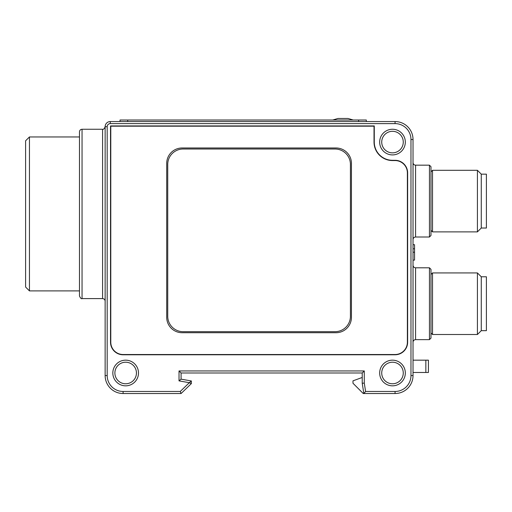 <?xml version="1.0" encoding="UTF-8"?>
<svg xmlns="http://www.w3.org/2000/svg" width="512" height="512" viewBox="0 0 512 512"><rect width="100%" height="100%" fill="white"/><g stroke="black" fill="none" stroke-linecap="round" stroke-linejoin="round"><path stroke-width="0.77" d="M413.024 260.102L414.56 260.102L414.56 252.211L413.024 252.211M414.56 252.211L414.56 244.71L413.024 244.71M429.44 339.642L429.44 267.802L415.584 267.802L415.584 339.642L429.44 339.642L430.982 338.106L430.982 269.344L429.44 267.802L430.982 269.344M430.982 166.714L430.982 235.475L429.44 237.011L429.44 165.171L430.982 166.714M366.323 121.555L366.323 120.019L120.019 120.019L120.019 121.555M180.25 391.469L123.098 391.469L123.098 393.523A17.958 17.958 0 0 1 105.139 375.565L105.139 126.688A5.133 5.133 0 0 1 110.266 121.555L395.059 121.555A17.958 17.958 0 0 1 413.024 139.52L413.024 375.565A17.958 17.958 0 0 1 395.059 393.523L395.059 391.469L365.6 391.469L364.275 383.098L362.221 383.258L362.221 372.998L181.082 372.998L181.082 379.155L191.347 380.966L191.347 383.61L181.082 393.523L180.25 391.469L189.293 382.739L191.347 383.61M123.098 393.523L181.082 393.523M79.482 131.821L79.482 296.026C80.525 298.234 81.382 299.091 82.048 298.592L82.048 129.254C80.486 129.408 79.629 130.259 79.482 131.821M353.242 120.019L348.032 118.477L337.926 118.477L332.717 120.019M25.6 213.92L25.6 287.046L29.446 290.893L29.446 136.954L25.6 140.8L25.6 213.92M481.267 228.032L481.267 174.157L486.4 174.157L486.4 228.032L481.267 228.032L477.421 231.885L432.518 231.885L432.518 170.304L430.982 171.846M481.267 174.157L477.421 170.304L477.421 231.885M432.518 272.934L477.421 272.934L481.267 276.781L477.421 272.934L477.421 334.509L481.267 330.662L481.267 276.781L486.4 276.781L486.4 330.662L481.267 330.662L477.421 334.509L432.518 334.509L432.518 272.934L430.982 274.47M413.024 372.48L428.416 372.48L428.416 360.166L413.024 360.166M365.6 391.469L363.846 393.523L363.245 393.523L352.986 383.258L352.986 380.838L362.221 377.472M183.136 331.686L335.021 331.686A15.392 15.392 0 0 0 350.419 316.294L350.419 164.403A15.392 15.392 0 0 0 335.021 149.011L183.136 149.011A15.392 15.392 0 0 0 167.738 164.403L167.738 316.294A15.392 15.392 0 0 0 183.136 331.686M166.714 163.379A15.392 15.392 0 0 1 182.106 147.981L336.051 147.981A15.392 15.392 0 0 1 351.443 163.379L351.443 317.318A15.392 15.392 0 0 1 336.051 332.717L182.106 332.717A15.392 15.392 0 0 1 166.714 317.318L166.714 163.379M110.784 126.176L110.784 342.208A12.314 12.314 0 0 0 123.098 354.522L395.059 354.522A12.314 12.314 0 0 0 407.379 342.208L407.379 172.87A12.314 12.314 0 0 0 395.059 160.557L392.493 160.557A18.47 18.47 0 0 1 374.022 142.08L374.022 126.176L110.784 126.176M364.275 383.098L364.275 370.944L362.221 372.998M364.275 370.944L179.027 370.944L181.082 372.998M395.059 393.523L363.846 393.523L362.221 383.258M179.027 370.944L179.027 380.877L181.082 379.155M179.027 380.877L189.293 382.688L191.347 380.966M403.27 142.08A10.778 10.778 0 0 0 392.493 131.309A10.778 10.778 0 0 0 381.722 142.08A10.778 10.778 0 0 0 392.493 152.858A10.778 10.778 0 0 0 403.27 142.08M381.722 372.998A10.778 10.778 0 0 1 397.882 363.661A10.778 10.778 0 0 1 397.882 382.33A10.778 10.778 0 0 1 381.722 372.998A10.778 10.778 0 0 0 392.493 383.77A10.778 10.778 0 0 0 403.27 372.998M114.886 372.998A10.778 10.778 0 0 1 131.053 363.661A10.778 10.778 0 0 1 131.053 382.33A10.778 10.778 0 0 1 114.886 372.998A10.778 10.778 0 0 1 131.053 363.661A10.778 10.778 0 0 1 131.053 382.33A10.778 10.778 0 0 1 114.886 372.998M381.722 142.08A10.778 10.778 0 0 1 397.882 132.749A10.778 10.778 0 0 1 397.882 151.418A10.778 10.778 0 0 1 381.722 142.08M414.56 248.774L413.024 248.774M407.635 172.87A12.57 12.57 0 0 0 395.059 160.301L392.493 160.301A18.214 18.214 0 0 1 374.278 142.08L374.278 125.92L110.522 125.92L110.522 342.208A12.57 12.57 0 0 0 123.098 354.778L395.059 354.778A12.57 12.57 0 0 0 407.635 342.208L407.635 172.87M429.44 237.011L415.584 237.011L415.584 165.171L429.44 165.171M127.712 120.019L127.712 121.555M358.63 120.019L358.63 121.555M413.024 139.52L410.97 139.52L410.97 375.565A15.91 15.91 0 0 1 395.059 391.469M413.024 375.565L410.97 375.565M395.059 121.555L395.059 123.61A15.91 15.91 0 0 1 410.97 139.52M110.266 121.555L110.266 123.61L395.059 123.61M123.098 391.469A15.91 15.91 0 0 1 107.187 375.565L105.139 375.565M105.139 301.158C104.986 299.597 104.128 298.746 102.573 298.592L102.573 129.254C103.462 129.626 104.32 128.768 105.139 126.688L107.187 126.688A3.078 3.078 0 0 1 110.266 123.61M107.187 375.565L107.187 126.688M425.85 372.48L425.85 360.166M379.667 372.998A12.826 12.826 0 0 1 398.912 361.888A12.826 12.826 0 0 1 398.912 384.109A12.826 12.826 0 0 1 379.667 372.998M112.832 372.998A12.826 12.826 0 0 1 132.077 361.888A12.826 12.826 0 0 1 132.077 384.109A12.826 12.826 0 0 1 112.832 372.998M379.667 142.08A12.826 12.826 0 0 1 398.912 130.976A12.826 12.826 0 0 1 398.912 153.19A12.826 12.826 0 0 1 379.667 142.08M430.982 230.342L432.518 231.885M430.982 332.973L432.518 334.509M477.421 170.304L432.518 170.304M79.482 136.954L29.446 136.954M79.482 290.893L29.446 290.893M102.573 129.254L82.048 129.254M102.573 298.592L82.048 298.592M415.584 165.171C414.029 165.024 413.171 164.166 413.024 162.611M415.584 237.011C414.029 237.165 413.171 238.022 413.024 239.578M415.584 267.802C414.029 267.648 413.171 266.797 413.024 265.235M415.584 339.642C414.029 339.795 413.171 340.646 413.024 342.208"/></g></svg>
